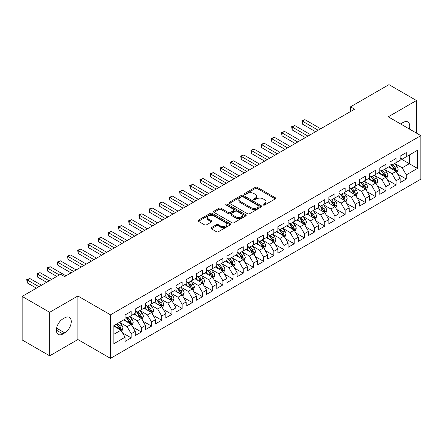 <?xml version="1.0" encoding="UTF-8"?>
<svg xmlns="http://www.w3.org/2000/svg" width="443" height="443" viewBox="0 0 443 443"><rect width="100%" height="100%" fill="white"/><g stroke="black" fill="none" stroke-linecap="round" stroke-linejoin="round"><path stroke-width="0.66" d="M263.253 205.015A0.991 0.57 0 0 0 264.654 205.015L275.28 198.879A1.412 0.814 0 0 0 275.696 198.303A1.412 0.814 0 0 0 275.28 197.728L257.278 187.334A1.412 0.814 0 0 0 255.279 187.334L244.652 193.469A0.991 0.57 0 0 0 244.359 193.873A0.991 0.57 0 0 0 244.652 194.278A0.991 0.57 0 0 0 246.053 194.278L247.427 193.48A4.524 2.614 0 0 1 253.828 193.48L255.329 194.35A4.524 2.614 0 0 1 256.652 196.194A4.524 2.614 0 0 1 255.329 198.043L253.95 198.835A0.991 0.57 0 0 0 253.662 199.239A0.991 0.57 0 0 0 253.95 199.643A0.991 0.57 0 0 0 255.351 199.643L256.73 198.852A4.524 2.614 0 0 1 263.125 198.852L264.626 199.715A4.524 2.614 0 0 1 265.955 201.565A4.524 2.614 0 0 1 264.626 203.415L263.253 204.206A0.991 0.57 0 0 0 262.965 204.611A0.991 0.57 0 0 0 263.253 205.015L263.253 204.206M211.372 227.636A1.412 0.814 0 0 0 210.957 228.211A1.412 0.814 0 0 0 211.372 228.793L216.422 231.706A1.412 0.814 0 0 0 218.421 231.706L230.222 224.894A1.412 0.814 0 0 0 230.637 224.319A1.412 0.814 0 0 0 230.222 223.737L212.219 213.343A1.412 0.814 0 0 0 210.22 213.343L198.42 220.16A1.412 0.814 0 0 0 198.004 220.736A1.412 0.814 0 0 0 198.42 221.312L204.522 224.834A1.412 0.814 0 0 0 206.521 224.834L211.571 221.921A1.412 0.814 0 0 0 211.987 221.345A1.412 0.814 0 0 0 211.571 220.764L208.548 219.019A3.782 2.182 0 0 1 207.44 217.474A3.782 2.182 0 0 1 209.772 215.453A3.782 2.182 0 0 1 213.897 215.929L225.747 222.774A3.782 2.182 0 0 1 226.855 224.319A3.782 2.182 0 0 1 224.523 226.334A3.782 2.182 0 0 1 220.398 225.864L218.421 224.723A1.412 0.814 0 0 0 216.422 224.723L211.372 227.636L211.372 228.793M49.66 312.298L49.66 355.829L77.885 339.537L77.885 296.002L49.66 312.298L22.15 296.417L60.564 274.239L64.639 276.593L354.621 109.172L350.546 106.818L350.546 111.525M77.885 296.002L110.49 314.829L420.85 135.641L420.85 179.177L110.49 358.359L110.49 314.829M416.47 133.11L416.47 100.522L388.245 116.819L420.85 135.641M416.47 100.522L388.96 84.641L350.546 106.818M247.526 213.747A1.412 0.814 0 0 0 249.525 213.747L261.326 206.936A1.412 0.814 0 0 0 261.741 206.36A1.412 0.814 0 0 0 261.326 205.779L243.323 195.385A1.412 0.814 0 0 0 241.324 195.385L229.524 202.202A1.412 0.814 0 0 0 229.109 202.778A1.412 0.814 0 0 0 229.524 203.354L247.526 213.747M226.467 205.231A0.991 0.57 0 0 1 227.475 205.369L227.475 204.195L245.776 214.761A1.412 0.814 0 0 1 246.192 215.337A1.412 0.814 0 0 1 245.776 215.913L233.976 222.729A1.412 0.814 0 0 1 231.971 222.729L213.969 212.335L213.969 211.178A1.412 0.814 0 0 0 213.559 211.76A1.412 0.814 0 0 0 213.969 212.335M213.969 211.178L219.025 208.265A1.412 0.814 0 0 1 221.024 208.265L228.322 212.479A1.412 0.814 0 0 0 230.321 212.479L233.677 210.547A1.412 0.814 0 0 0 234.087 209.965A1.412 0.814 0 0 0 233.677 209.389L226.074 205.004A0.991 0.57 0 0 1 225.78 204.6A0.991 0.57 0 0 1 226.395 204.068A0.991 0.57 0 0 1 227.475 204.195M400.167 158.411L409.338 163.705L409.338 154.995L417.489 150.293L406.281 156.761L406.281 152.586L400.167 156.113L400.167 160.288L396.092 162.642L396.092 158.467L389.978 162L389.978 166.175L385.903 168.528L385.903 164.347L379.789 167.88L379.789 172.056L375.714 174.409L375.714 170.234L369.6 173.761L369.6 177.936L365.525 180.29L365.525 176.115L359.411 179.648L359.411 183.823L355.336 186.176L355.336 181.995L349.222 185.528L349.222 189.704L345.147 192.057L345.147 187.882L339.033 191.409L339.033 195.584L334.958 197.938L334.958 193.763L328.844 197.29L328.844 201.471L324.769 203.824L324.769 199.643L318.655 203.176L318.655 207.352L314.58 209.705L314.58 205.53L308.466 209.057L308.466 213.233L304.391 215.586L304.391 211.411L298.277 214.938L298.277 219.119L294.202 221.472L294.202 217.291L288.088 220.824L288.088 225L284.013 227.353L284.013 223.178L277.899 226.705L277.899 230.881L273.824 233.234L273.824 229.059L267.705 232.586L267.705 236.767L263.629 239.12L263.629 234.94L257.516 238.472L257.516 242.648L253.44 245.001L253.44 240.826L247.327 244.353L247.327 248.529L243.251 250.882L243.251 246.707L237.138 250.234L237.138 254.415L233.062 256.768L233.062 252.588L226.949 256.12L226.949 260.296L222.873 262.649L222.873 258.474L216.76 262.001L216.76 266.177L212.684 268.53L212.684 264.355L206.571 267.882L206.571 272.063L202.495 274.416L202.495 270.236L196.382 273.768L196.382 277.944L192.306 280.297L192.306 276.122L186.193 279.649L186.193 283.825L182.117 286.178L182.117 282.003L176.004 285.53L176.004 289.711L171.928 292.064L171.928 287.884L165.815 291.416L165.815 295.592L161.739 297.945L161.739 293.77L155.626 297.297L155.626 301.473L151.55 303.826L151.55 299.651L145.437 303.178L145.437 307.359L141.361 309.712L141.361 305.532L135.248 309.064L135.248 313.24L131.172 315.593L131.172 311.418L125.059 314.945L125.059 319.121L113.851 325.594L113.851 343.713L125.059 337.239L120.983 330.179L113.851 326.065M417.489 150.293L417.489 168.412L406.281 174.88L402.205 167.819L394.818 163.556M397.67 174.088L406.281 179.055L406.281 174.88M406.281 179.055L400.167 182.588L400.167 178.407L396.092 180.761L392.016 173.706L384.629 169.436M387.481 179.969L396.092 184.941L396.092 180.761M396.092 184.941L389.978 188.469L389.978 184.294L385.903 186.647L381.827 179.587L374.44 175.323M377.292 185.85L385.903 190.822L385.903 186.647M385.903 190.822L379.789 194.35L379.789 190.174L375.714 192.528L371.638 185.467L364.251 181.204M367.103 191.736L375.714 196.703L375.714 192.528M375.714 196.703L369.6 200.236L369.6 196.055L365.525 198.409L361.449 191.354L354.062 187.084M356.914 197.617L365.525 202.589L365.525 198.409M365.525 202.589L359.411 206.117L359.411 201.942L355.336 204.295L351.26 197.235L343.873 192.971M346.725 203.498L355.336 208.47L355.336 204.295M355.336 208.47L349.222 211.998L349.222 207.822L345.147 210.176L341.071 203.115L333.684 198.852M336.536 209.384L345.147 214.351L345.147 210.176M345.147 214.351L339.033 217.884L339.033 213.703L334.958 216.057L330.882 209.002L323.495 204.732M326.347 215.265L334.958 220.237L334.958 216.057M334.958 220.237L328.844 223.765L328.844 219.59L324.769 221.943L320.693 214.883L313.306 210.619M316.158 221.146L324.769 226.118L324.769 221.943M324.769 226.118L318.655 229.646L318.655 225.47L314.58 227.824L310.504 220.764L303.117 216.5M305.969 227.032L314.58 231.999L314.58 227.824M314.58 231.999L308.466 235.532L308.466 231.351L304.391 233.705L300.315 226.65L292.928 222.38M295.78 232.913L304.391 237.885L304.391 233.705M304.391 237.885L298.277 241.413L298.277 237.238L294.202 239.591L290.126 232.531L282.734 228.267M285.591 238.794L294.202 243.766L294.202 239.591M294.202 243.766L288.088 247.294L288.088 243.118L284.013 245.472L279.937 238.412L272.545 234.148M275.402 244.68L284.013 249.647L284.013 245.472M284.013 249.647L277.899 253.18L277.899 248.999L273.824 251.353L269.743 244.298L262.356 240.028M265.213 250.561L273.824 255.533L273.824 251.353M273.824 255.533L267.705 259.061L267.705 254.886L263.629 257.239L259.554 250.179L252.167 245.915M255.024 256.442L263.629 261.414L263.629 257.239M263.629 261.414L257.516 264.942L257.516 260.766L253.44 263.12L249.365 256.06L241.978 251.796M244.835 262.328L253.44 267.295L253.44 263.12M253.44 267.295L247.327 270.828L247.327 266.647L243.251 269.001L239.176 261.946L231.789 257.676M234.646 268.209L243.251 273.181L243.251 269.001M243.251 273.181L237.138 276.709L237.138 272.534L233.062 274.887L228.987 267.827L221.6 263.563M224.457 274.09L233.062 279.062L233.062 274.887M233.062 279.062L226.949 282.59L226.949 278.414L222.873 280.768L218.798 273.708L211.411 269.444M214.268 279.976L222.873 284.943L222.873 280.768M222.873 284.943L216.76 288.476L216.76 284.295L212.684 286.649L208.609 279.588L201.222 275.325M204.079 285.857L212.684 290.829L212.684 286.649M212.684 290.829L206.571 294.357L206.571 290.182L202.495 292.535L198.42 285.475L191.033 281.211M193.89 291.738L202.495 296.71L202.495 292.535M202.495 296.71L196.382 300.238L196.382 296.062L192.306 298.416L188.231 291.356L180.844 287.092M183.701 297.624L192.306 302.591L192.306 298.416M192.306 302.591L186.193 306.124L186.193 301.943L182.117 304.297L178.042 297.236L170.655 292.973M173.512 303.505L182.117 308.478L182.117 304.297M182.117 308.478L176.004 312.005L176.004 307.83L171.928 310.183L167.853 303.123L160.466 298.859M163.317 309.386L171.928 314.358L171.928 310.183M171.928 314.358L165.815 317.886L165.815 313.71L161.739 316.064L157.664 309.004L150.277 304.74M153.128 315.272L161.739 320.239L161.739 316.064M161.739 320.239L155.626 323.772L155.626 319.591L151.55 321.945L147.475 314.884L140.088 310.621M142.939 321.153L151.55 326.126L151.55 321.945M151.55 326.126L145.437 329.653L145.437 325.478L141.361 327.831L137.286 320.771L129.899 316.507M132.75 327.034L141.361 332.006L141.361 327.831M141.361 332.006L135.248 335.534L135.248 331.358L131.172 333.712L127.097 326.652L119.71 322.388M122.561 332.914L131.172 337.887L131.172 333.712M131.172 337.887L125.059 341.42L125.059 337.239M125.059 316.767L127.097 317.947L131.172 315.593M113.851 334.299L120.983 330.179M135.248 310.886L137.286 312.06L141.361 309.712M127.097 326.652L131.172 324.298L123.636 319.946M135.248 331.358L131.172 324.298M145.437 305.005L147.475 306.179L151.55 303.826M137.286 320.771L141.361 318.417L133.825 314.065M145.437 325.478L141.361 318.417M155.626 299.119L157.664 300.299L161.739 297.945M147.475 314.884L151.55 312.536L144.014 308.178M155.626 319.591L151.55 312.536M165.815 293.238L167.853 294.418L171.928 292.064M157.664 309.004L161.739 306.65L154.203 302.298M165.815 313.71L161.739 306.65M176.004 287.357L178.042 288.531L182.117 286.178M167.853 303.123L171.928 300.769L164.392 296.417M176.004 307.83L171.928 300.769M186.193 281.471L188.231 282.651L192.306 280.297M178.042 297.236L182.117 294.888L174.581 290.53M186.193 301.943L182.117 294.888M196.382 275.59L198.42 276.77L202.495 274.416M188.231 291.356L192.306 289.002L184.77 284.65M196.382 296.062L192.306 289.002M206.571 269.709L208.609 270.883L212.684 268.53M198.42 285.475L202.495 283.121L194.959 278.769M206.571 290.182L202.495 283.121M216.76 263.823L218.798 265.003L222.873 262.649M208.609 279.588L212.684 277.24L205.148 272.882M216.76 284.295L212.684 277.24M226.949 257.942L228.987 259.122L233.062 256.768M218.798 273.708L222.873 271.354L215.337 267.002M226.949 278.414L222.873 271.354M237.138 252.061L239.176 253.235L243.251 250.882M228.987 267.827L233.062 265.473L225.526 261.121M237.138 272.534L233.062 265.473M247.327 246.175L249.365 247.355L253.44 245.001M239.176 261.946L243.251 259.592L235.715 255.234M247.327 266.647L243.251 259.592M257.516 240.294L259.554 241.474L263.629 239.12M249.365 256.06L253.44 253.706L245.904 249.354M257.516 260.766L253.44 253.706M267.705 234.413L269.743 235.587L273.824 233.234M259.554 250.179L263.629 247.825L256.093 243.473M267.705 254.886L263.629 247.825M277.899 228.527L279.937 229.707L284.013 227.353M269.743 244.298L273.824 241.944L266.282 237.586M277.899 248.999L273.824 241.944M288.088 222.646L290.126 223.826L294.202 221.472M279.937 238.412L284.013 236.058L276.471 231.706M288.088 243.118L284.013 236.058M298.277 216.765L300.315 217.939L304.391 215.586M290.126 232.531L294.202 230.177L286.66 225.825M298.277 237.238L294.202 230.177M308.466 210.879L310.504 212.059L314.58 209.705M300.315 226.65L304.391 224.296L296.849 219.938M308.466 231.351L304.391 224.296M318.655 204.998L320.693 206.178L324.769 203.824M310.504 220.764L314.58 218.41L307.038 214.058M318.655 225.47L314.58 218.41M328.844 199.117L330.882 200.291L334.958 197.938M320.693 214.883L324.769 212.529L317.227 208.177M328.844 219.59L324.769 212.529M339.033 193.237L341.071 194.411L345.147 192.057M330.882 209.002L334.958 206.648L327.416 202.29M339.033 213.703L334.958 206.648M349.222 187.35L351.26 188.53L355.336 186.176M341.071 203.115L345.147 200.762L337.605 196.41M349.222 207.822L345.147 200.762M359.411 181.469L361.449 182.643L365.525 180.29M351.26 197.235L355.336 194.881L347.794 190.529M359.411 201.942L355.336 194.881M369.6 175.589L371.638 176.763L375.714 174.409M361.449 191.354L365.525 189L357.983 184.648M369.6 196.055L365.525 189M379.789 169.702L381.827 170.882L385.903 168.528M371.638 185.467L375.714 183.114L368.172 178.762M379.789 190.174L375.714 183.114M389.978 163.821L392.016 164.995L396.092 162.642M381.827 179.587L385.903 177.233L378.361 172.881M389.978 184.294L385.903 177.233M400.167 157.941L402.205 159.115L406.281 156.761M392.016 173.706L396.092 171.352L388.55 167M400.167 178.407L396.092 171.352M22.15 296.417L22.15 339.947L49.66 355.829M77.885 339.537L110.49 358.359M402.205 167.819L409.338 163.705L417.489 168.412M409.343 129.002A9.22 5.327 120 0 0 407.831 121.952A9.22 5.327 120 0 0 403.224 122.406L401.391 123.464A9.22 5.327 120 0 0 400.622 123.962M62.906 318.888A9.22 5.327 120 0 0 56.881 327.012A9.22 5.327 120 0 0 58.293 334.404A9.22 5.327 120 0 0 62.906 333.944L64.739 332.887A9.22 5.327 120 0 0 70.764 324.763A9.22 5.327 120 0 0 69.352 317.371A9.22 5.327 120 0 0 64.739 317.83L62.906 318.888M263.651 205.153L264.626 204.588A4.524 2.614 0 0 0 265.955 202.744L265.955 201.565M256.652 196.194L256.652 197.373A4.524 2.614 0 0 1 255.329 199.223L254.348 199.787M275.28 197.728L275.28 198.879L257.278 188.508A1.412 0.814 0 0 0 255.279 188.508L245.045 194.416M261.326 205.779L261.326 206.936L243.323 196.565A1.412 0.814 0 0 0 241.324 196.565L229.54 203.365L229.524 202.202M258.828 206.765A0.991 0.57 0 0 0 259.116 206.36A0.991 0.57 0 0 0 258.828 205.956L243.024 196.83A0.991 0.57 0 0 0 241.623 196.83L240.172 197.667A4.524 2.614 0 0 0 238.849 199.516A4.524 2.614 0 0 0 240.172 201.366L250.976 207.601A4.524 2.614 0 0 0 257.377 207.601L258.828 206.765L258.828 207.939A0.991 0.57 0 0 0 259.116 207.534L259.116 206.36M238.849 199.516L238.849 200.69A4.524 2.614 0 0 0 240.172 202.54L240.172 201.366M258.828 207.939L257.377 208.775A4.524 2.614 0 0 1 250.976 208.775L240.172 202.54M213.991 212.347L219.025 209.439L219.025 208.265M234.087 209.965L234.087 211.145A1.412 0.814 0 0 1 233.677 211.721L230.321 213.653A1.412 0.814 0 0 1 228.322 213.653L221.024 209.439A1.412 0.814 0 0 0 219.025 209.439M227.475 205.369L245.754 215.924M235.897 216.854A3.782 2.182 0 0 0 240.023 217.325A3.782 2.182 0 0 0 242.36 215.309A3.782 2.182 0 0 0 241.252 213.764L237.077 211.355A1.412 0.814 0 0 0 235.072 211.355L231.722 213.288A1.412 0.814 0 0 0 231.312 213.864A1.412 0.814 0 0 0 231.722 214.44L235.897 216.854L235.897 218.028A3.782 2.182 0 0 0 240.023 218.504A3.782 2.182 0 0 0 242.36 216.483L242.36 215.309M231.312 213.864L231.312 215.043A1.412 0.814 0 0 0 231.722 215.619L231.722 214.44M235.897 218.028L231.722 215.619M226.855 224.319L226.855 225.493A3.782 2.182 0 0 1 224.523 227.508A3.782 2.182 0 0 1 220.398 227.037L218.421 225.897A1.412 0.814 0 0 0 216.422 225.897L211.389 228.804M207.44 217.474L207.44 218.648A3.782 2.182 0 0 0 208.548 220.193L208.548 219.019M211.555 221.932L208.548 220.193M230.205 224.906L212.219 214.523A1.412 0.814 0 0 0 210.22 214.523L198.436 221.323M396.845 172.659L398.107 169.575A3.821 2.204 -120 0 0 396.889 166.324L394.724 163.434M391.274 168.573L389.63 166.374M320.693 128.758L304.928 119.66L302.381 121.133L302.381 124.073L315.599 131.704M395.372 170.937L396.048 169.735A3.821 2.204 -120 0 0 394.951 167.437L392.786 164.552M391.551 164.73L394.226 168.301A1.944 1.124 60 0 1 394.58 168.888L396.048 169.735M390.881 164.342L393.733 168.146A3.821 2.204 60 0 1 394.824 170.444L394.901 170.666M302.381 124.073L301.821 120.806L318.146 130.231M301.821 120.806L304.928 119.66M386.656 178.54L387.918 175.456A3.821 2.204 -120 0 0 386.7 172.205L384.535 169.315M381.085 174.453L379.441 172.255M310.504 134.644L294.739 125.541L292.192 127.014L292.192 129.954L305.404 137.585M385.183 176.818L385.859 175.622A3.821 2.204 -120 0 0 384.762 173.324L382.597 170.433M381.362 170.616L384.037 174.182A1.944 1.124 60 0 1 384.391 174.775L385.859 175.622M380.692 170.223L383.544 174.027A3.821 2.204 60 0 1 384.635 176.325L384.712 176.547M292.192 129.954L291.632 126.692L307.957 136.112M291.632 126.692L294.739 125.541M376.467 184.421L377.729 181.337A3.821 2.204 -120 0 0 376.511 178.086L374.346 175.195M370.896 180.334L369.252 178.141M300.31 140.525L284.55 131.427L282.003 132.894L282.003 135.835L295.215 143.466M374.994 182.699L375.67 181.503A3.821 2.204 -120 0 0 374.573 179.205L372.408 176.314M371.173 176.497L373.848 180.063A1.944 1.124 60 0 1 374.202 180.655L375.67 181.503M370.503 176.109L373.349 179.913A3.821 2.204 60 0 1 374.446 182.206L374.523 182.427M282.003 135.835L281.443 132.573L297.762 141.998M281.443 132.573L284.55 131.427M366.278 190.307L367.54 187.223A3.821 2.204 -120 0 0 366.322 183.972L364.157 181.082M360.707 186.221L359.063 184.022M290.121 146.406L274.361 137.308L271.814 138.781L271.814 141.721L285.026 149.352M364.805 188.585L365.481 187.383A3.821 2.204 -120 0 0 364.384 185.085L362.219 182.2M360.984 182.378L363.659 185.949A1.944 1.124 60 0 1 364.013 186.536L365.481 187.383M360.314 181.99L363.16 185.794A3.821 2.204 60 0 1 364.257 188.092L364.334 188.314M271.814 141.721L271.254 138.454L287.573 147.879M271.254 138.454L274.361 137.308M356.089 196.188L357.351 193.104A3.821 2.204 -120 0 0 356.133 189.853L353.968 186.963M350.518 192.101L348.874 189.903M279.932 152.292L264.172 143.189L261.625 144.662L261.625 147.602L274.837 155.233M354.616 194.466L355.292 193.27A3.821 2.204 -120 0 0 354.195 190.972L352.03 188.081M350.795 188.264L353.47 191.83A1.944 1.124 60 0 1 353.824 192.423L355.292 193.27M350.125 187.871L352.971 191.675A3.821 2.204 60 0 1 354.068 193.973L354.145 194.195M261.625 147.602L261.065 144.335L277.384 153.76M261.065 144.335L264.172 143.189M345.9 202.069L347.162 198.985A3.821 2.204 -120 0 0 345.944 195.734L343.779 192.843M340.329 197.982L338.685 195.789M269.743 158.173L253.983 149.075L251.436 150.542L251.436 153.483L264.648 161.114M344.427 200.347L345.103 199.151A3.821 2.204 -120 0 0 344.006 196.853L341.841 193.962M340.606 194.145L343.281 197.711A1.944 1.124 60 0 1 343.635 198.303L345.103 199.151M339.936 193.757L342.782 197.561A3.821 2.204 60 0 1 343.879 199.854L343.956 200.075M251.436 153.483L250.876 150.221L267.195 159.646M250.876 150.221L253.983 149.075M335.711 207.95L336.973 204.871A3.821 2.204 -120 0 0 335.755 201.62L333.59 198.73M330.14 203.869L328.496 201.67M259.554 164.054L243.794 154.956L241.247 156.429L241.247 159.369L254.459 167M334.238 206.233L334.914 205.031A3.821 2.204 -120 0 0 333.817 202.733L331.652 199.848M330.417 200.026L333.092 203.597A1.944 1.124 60 0 1 333.446 204.184L334.914 205.031M329.747 199.638L332.593 203.442A3.821 2.204 60 0 1 333.69 205.74L333.767 205.962M241.247 159.369L240.687 156.102L257.006 165.527M240.687 156.102L243.794 154.956M325.522 213.836L326.784 210.752A3.821 2.204 -120 0 0 325.566 207.501L323.401 204.611M319.951 209.749L318.307 207.551M249.365 169.94L233.605 160.837L231.058 162.31L231.058 165.25L244.27 172.881M324.049 212.114L324.725 210.918A3.821 2.204 -120 0 0 323.628 208.62L321.463 205.729M320.228 205.906L322.903 209.478A1.944 1.124 60 0 1 323.257 210.071L324.725 210.918M319.558 205.519L322.404 209.323A3.821 2.204 60 0 1 323.501 211.621L323.578 211.843M231.058 165.25L230.498 161.983L246.817 171.408M230.498 161.983L233.605 160.837M315.333 219.717L316.595 216.633A3.821 2.204 -120 0 0 315.377 213.382L313.212 210.491M309.762 215.63L308.118 213.437M239.176 175.821L223.416 166.723L220.869 168.19L220.869 171.131L234.081 178.762M313.86 217.995L314.536 216.799A3.821 2.204 -120 0 0 313.439 214.501L311.274 211.61M310.039 211.793L312.714 215.359A1.944 1.124 60 0 1 313.068 215.951L314.536 216.799M309.369 211.405L312.215 215.209A3.821 2.204 60 0 1 313.312 217.502L313.389 217.723M220.869 171.131L220.309 167.869L236.628 177.294M220.309 167.869L223.416 166.723M305.144 225.598L306.406 222.519A3.821 2.204 -120 0 0 305.188 219.268L303.023 216.378M299.573 221.517L297.929 219.318M228.987 181.702L213.227 172.604L210.68 174.077L210.68 177.017L223.892 184.648M303.671 223.881L304.347 222.679A3.821 2.204 -120 0 0 303.25 220.381L301.085 217.496M299.85 217.674L302.525 221.245A1.944 1.124 60 0 1 302.879 221.832L304.347 222.679M299.18 217.286L302.026 221.09A3.821 2.204 60 0 1 303.123 223.388L303.2 223.61M210.68 177.017L210.12 173.75L226.439 183.175M210.12 173.75L213.227 172.604M294.955 231.484L296.217 228.4A3.821 2.204 -120 0 0 294.999 225.149L292.834 222.259M289.384 227.397L287.74 225.199M218.798 187.588L203.038 178.485L200.491 179.958L200.491 182.898L213.703 190.529M293.482 229.762L294.158 228.56A3.821 2.204 -120 0 0 293.061 226.268L290.896 223.377M289.661 223.554L292.336 227.126A1.944 1.124 60 0 1 292.69 227.719L294.158 228.56M288.991 223.167L291.837 226.971A3.821 2.204 60 0 1 292.934 229.269L293.011 229.491M200.491 182.898L199.931 179.631L216.25 189.056M199.931 179.631L203.038 178.485M284.766 237.365L286.028 234.281A3.821 2.204 -120 0 0 284.81 231.03L282.645 228.139M279.195 233.278L277.551 231.085M208.609 193.469L192.849 184.371L190.302 185.839L190.302 188.779L203.514 196.41M283.293 235.643L283.963 234.447A3.821 2.204 -120 0 0 282.872 232.149L280.707 229.258M279.472 229.441L282.147 233.007A1.944 1.124 60 0 1 282.501 233.599L283.963 234.447M278.802 229.053L281.648 232.857A3.821 2.204 60 0 1 282.745 235.15L282.822 235.371M190.302 188.779L189.742 185.517L206.061 194.942M189.742 185.517L192.849 184.371M274.577 243.246L275.839 240.167A3.821 2.204 -120 0 0 274.621 236.916L272.456 234.026M269.006 239.165L267.362 236.966M198.42 199.35L182.66 190.252L180.113 191.725L180.113 194.665L193.325 202.29M273.104 241.529L273.774 240.327A3.821 2.204 -120 0 0 272.683 238.029L270.518 235.144M269.283 235.322L271.958 238.893A1.944 1.124 60 0 1 272.312 239.48L273.774 240.327M268.613 234.934L271.459 238.738A3.821 2.204 60 0 1 272.556 241.036L272.633 241.258M180.113 194.665L179.553 191.398L195.872 200.823M179.553 191.398L182.66 190.252M264.388 249.132L265.65 246.048A3.821 2.204 -120 0 0 264.432 242.797L262.267 239.907M258.817 245.045L257.173 242.847M188.231 205.236L172.471 196.133L169.924 197.606L169.924 200.546L183.136 208.177M262.915 247.41L263.585 246.208A3.821 2.204 -120 0 0 262.494 243.916L260.329 241.025M259.094 241.202L261.769 244.774A1.944 1.124 60 0 1 262.123 245.367L263.585 246.208M258.424 240.815L261.27 244.619A3.821 2.204 60 0 1 262.367 246.917L262.444 247.139M169.924 200.546L169.364 197.279L185.683 206.704M169.364 197.279L172.471 196.133M254.199 255.013L255.461 251.929A3.821 2.204 -120 0 0 254.243 248.678L252.078 245.787M248.628 250.926L246.984 248.733M178.042 211.117L162.282 202.019L159.735 203.487L159.735 206.427L172.947 214.058M252.726 253.291L253.396 252.095A3.821 2.204 -120 0 0 252.305 249.797L250.14 246.906M248.905 247.089L251.58 250.655A1.944 1.124 60 0 1 251.934 251.247L253.396 252.095M248.235 246.701L251.081 250.505A3.821 2.204 60 0 1 252.178 252.798L252.255 253.019M159.735 206.427L159.175 203.165L175.494 212.59M159.175 203.165L162.282 202.019M244.01 260.894L245.272 257.815A3.821 2.204 -120 0 0 244.054 254.564L241.889 251.674M238.439 256.813L236.795 254.614M167.853 216.998L152.093 207.9L149.546 209.373L149.546 212.313L162.758 219.938M242.531 259.177L243.207 257.976A3.821 2.204 -120 0 0 242.116 255.677L239.951 252.792M238.716 252.97L241.391 256.541A1.944 1.124 60 0 1 241.745 257.128L243.207 257.976M238.046 252.582L240.892 256.386A3.821 2.204 60 0 1 241.989 258.684L242.066 258.906M149.546 212.313L148.986 209.046L165.305 218.471M148.986 209.046L152.093 207.9M233.821 266.78L235.083 263.696A3.821 2.204 -120 0 0 233.865 260.445L231.7 257.555M228.25 262.693L226.606 260.495M157.664 222.884L141.904 213.781L139.357 215.254L139.357 218.194L152.569 225.825M232.342 265.058L233.018 263.856A3.821 2.204 -120 0 0 231.927 261.564L229.762 258.673M228.527 258.85L231.202 262.422A1.944 1.124 60 0 1 231.556 263.015L233.018 263.856M227.857 258.463L230.703 262.267A3.821 2.204 60 0 1 231.8 264.565L231.877 264.787M139.357 218.194L138.797 214.927L155.116 224.352M138.797 214.927L141.904 213.781M223.632 272.661L224.894 269.577A3.821 2.204 -120 0 0 223.676 266.326L221.511 263.435M218.061 268.574L216.417 266.381M147.475 228.765L131.715 219.667L129.168 221.135L129.168 224.075L142.38 231.706M222.153 270.939L222.829 269.743A3.821 2.204 -120 0 0 221.738 267.445L219.573 264.554M218.338 264.737L221.013 268.303A1.944 1.124 60 0 1 221.367 268.895L222.829 269.743M217.668 264.349L220.514 268.148A3.821 2.204 60 0 1 221.611 270.446L221.688 270.667M129.168 224.075L128.608 220.813L144.927 230.238M128.608 220.813L131.715 219.667M213.443 278.542L214.705 275.463A3.821 2.204 -120 0 0 213.487 272.207L211.322 269.322M207.872 274.461L206.228 272.262M137.286 234.646L121.526 225.548L118.979 227.015L118.979 229.961L132.191 237.586M211.964 276.825L212.64 275.624A3.821 2.204 -120 0 0 211.549 273.325L209.384 270.44M208.149 270.618L210.824 274.189A1.944 1.124 60 0 1 211.178 274.776L212.64 275.624M207.479 270.23L210.325 274.034A3.821 2.204 60 0 1 211.422 276.332L211.499 276.548M118.979 229.961L118.419 226.694L134.738 236.119M118.419 226.694L121.526 225.548M203.254 284.428L204.516 281.344A3.821 2.204 -120 0 0 203.298 278.093L201.133 275.203M197.683 280.341L196.039 278.143M127.097 240.532L111.337 231.429L108.79 232.902L108.79 235.842L122.002 243.473M201.775 282.706L202.451 281.504A3.821 2.204 -120 0 0 201.36 279.212L199.195 276.321M197.96 276.498L200.635 280.07A1.944 1.124 60 0 1 200.989 280.663L202.451 281.504M197.29 276.111L200.136 279.915A3.821 2.204 60 0 1 201.233 282.213L201.305 282.435M108.79 235.842L108.225 232.575L124.549 242M108.225 232.575L111.337 231.429M193.065 290.309L194.327 287.225A3.821 2.204 -120 0 0 193.109 283.974L190.944 281.084M187.494 286.222L185.85 284.029M116.908 246.413L101.148 237.315L98.601 238.783L98.601 241.723L111.813 249.354M191.586 288.587L192.262 287.391A3.821 2.204 -120 0 0 191.171 285.093L189.006 282.202M187.771 282.385L190.446 285.951A1.944 1.124 60 0 1 190.8 286.543L192.262 287.391M187.101 281.997L189.947 285.796A3.821 2.204 60 0 1 191.044 288.094L191.116 288.315M98.601 241.723L98.036 238.461L114.36 247.886M98.036 238.461L101.148 237.315M182.87 296.19L184.138 293.111A3.821 2.204 -120 0 0 182.92 289.855L180.755 286.97M177.305 292.103L175.661 289.91M106.719 252.294L90.959 243.196L88.412 244.663L88.412 247.609L101.624 255.234M181.397 294.473L182.073 293.272A3.821 2.204 -120 0 0 180.982 290.973L178.817 288.088M177.582 288.266L180.257 291.837A1.944 1.124 60 0 1 180.611 292.424L182.073 293.272M176.912 287.878L179.758 291.682A3.821 2.204 60 0 1 180.849 293.98L180.927 294.196M88.412 247.609L87.847 244.342L104.171 253.767M87.847 244.342L90.959 243.196M172.681 302.076L173.949 298.992A3.821 2.204 -120 0 0 172.726 295.741L170.566 292.851M167.116 297.989L165.472 295.791M96.53 258.18L80.77 249.077L78.223 250.55L78.223 253.49L91.435 261.121M171.208 300.354L171.884 299.152A3.821 2.204 -120 0 0 170.793 296.86L168.628 293.969M167.393 294.146L170.068 297.718A1.944 1.124 60 0 1 170.422 298.311L171.884 299.152M166.723 293.759L169.569 297.563A3.821 2.204 60 0 1 170.66 299.861L170.738 300.083M78.223 253.49L77.658 250.223L93.982 259.648M77.658 250.223L80.77 249.077M162.492 307.957L163.76 304.873A3.821 2.204 -120 0 0 162.537 301.622L160.377 298.732M156.927 303.87L155.283 301.672M86.341 264.061L70.581 254.963L68.034 256.431L68.034 259.371L81.246 267.002M161.019 306.235L161.695 305.039A3.821 2.204 -120 0 0 160.604 302.741L158.439 299.85M157.204 300.033L159.879 303.599A1.944 1.124 60 0 1 160.228 304.191L161.695 305.039M156.534 299.645L159.38 303.444A3.821 2.204 60 0 1 160.471 305.742L160.549 305.963M68.034 259.371L67.469 256.109L83.793 265.529M67.469 256.109L70.581 254.963M152.303 313.838L153.566 310.759A3.821 2.204 -120 0 0 152.348 307.503L150.188 304.618M146.738 309.751L145.094 307.558M76.152 269.942L60.392 260.844L57.845 262.311L57.845 265.257L71.057 272.882M150.83 312.116L151.506 310.92A3.821 2.204 -120 0 0 150.415 308.621L148.25 305.736M147.015 305.914L149.69 309.48A1.944 1.124 60 0 1 150.039 310.072L151.506 310.92M146.345 305.526L149.191 309.33A3.821 2.204 60 0 1 150.282 311.628L150.36 311.844M57.845 265.257L57.28 261.99L73.604 271.415M57.28 261.99L60.392 260.844M142.114 319.724L143.377 316.64A3.821 2.204 -120 0 0 142.159 313.389L139.999 310.499M136.549 315.637L134.905 313.439M65.963 275.828L50.203 266.725L47.656 268.198L47.656 271.138L56.793 276.415M140.641 318.002L141.317 316.8A3.821 2.204 -120 0 0 140.226 314.508L138.061 311.617M136.826 311.794L139.501 315.366A1.944 1.124 60 0 1 139.85 315.959L141.317 316.8M136.156 311.407L139.002 315.211A3.821 2.204 60 0 1 140.093 317.509L140.171 317.731M47.656 271.138L47.091 267.871L59.34 274.942M47.091 267.871L50.203 266.725M131.925 325.605L133.188 322.521A3.821 2.204 -120 0 0 131.97 319.27L129.81 316.38M126.36 321.518L124.716 319.32M51.698 279.356L40.014 272.611L37.467 274.079L37.467 277.019L46.604 282.296M130.452 323.883L131.128 322.687A3.821 2.204 -120 0 0 130.037 320.389L127.872 317.498M126.637 317.681L129.312 321.247A1.944 1.124 60 0 1 129.661 321.839L131.128 322.687M125.967 317.293L128.813 321.092A3.821 2.204 60 0 1 129.904 323.39L129.982 323.611M37.467 277.019L36.902 273.757L49.151 280.829M36.902 273.757L40.014 272.611M121.736 331.486L122.999 328.407A3.821 2.204 -120 0 0 121.781 325.151L119.621 322.266M116.171 327.399L114.521 325.206M41.509 285.237L29.825 278.492L27.278 279.959L27.278 282.905L36.415 288.177M120.263 329.764L120.939 328.568A3.821 2.204 -120 0 0 119.848 326.269L117.683 323.379M116.725 323.933L119.123 327.128A1.944 1.124 60 0 1 119.472 327.72L120.939 328.568M116.459 324.088L118.624 326.978A3.821 2.204 60 0 1 119.715 329.276L119.793 329.492M27.278 282.905L26.713 279.638L38.962 286.71M26.713 279.638L29.825 278.492M264.626 204.588L264.626 203.415M253.95 199.643L253.95 198.835M255.329 199.223L255.329 198.043M244.652 194.278L244.652 193.469M255.279 188.508L255.279 187.334M257.278 188.508L257.278 187.334M241.324 196.565L241.324 195.385M243.323 196.565L243.323 195.385M250.976 208.775L250.976 207.601M257.377 208.775L257.377 207.601M221.024 209.439L221.024 208.265M228.322 213.653L228.322 212.479M230.321 213.653L230.321 212.479M233.677 211.721L233.677 210.547M245.776 215.913L245.776 214.761M216.422 225.897L216.422 224.723M218.421 225.897L218.421 224.723M220.398 227.037L220.398 225.864M211.571 221.921L211.571 220.764M198.42 221.312L198.42 220.16M210.22 214.523L210.22 213.343M212.219 214.523L212.219 213.343M230.222 224.894L230.222 223.737M56.383 330.179L62.906 333.944M56.593 328.185L64.739 332.887M395.61 171.076L398.08 169.647M394.951 167.437L396.889 166.324M392.133 169.065L393.733 168.146M385.421 176.956L387.891 175.528M384.762 173.324L386.7 172.205M381.944 174.952L383.544 174.027M375.232 182.837L377.702 181.414M374.573 179.205L376.511 178.086M371.755 180.833L373.349 179.913M365.043 188.724L367.513 187.295M364.384 185.085L366.322 183.972M361.566 186.713L363.16 185.794M354.854 194.604L357.324 193.176M354.195 190.972L356.133 189.853M351.377 192.6L352.971 191.675M344.665 200.485L347.135 199.062M344.006 196.853L345.944 195.734M341.188 198.481L342.782 197.561M334.476 206.372L336.946 204.943M333.817 202.733L335.755 201.62M330.999 204.361L332.593 203.442M324.287 212.252L326.757 210.824M323.628 208.62L325.566 207.501M320.81 210.248L322.404 209.323M314.098 218.133L316.568 216.71M313.439 214.501L315.377 213.382M310.621 216.129L312.215 215.209M303.909 224.02L306.379 222.591M303.25 220.381L305.188 219.268M300.432 222.009L302.026 221.09M293.72 229.9L296.19 228.472M293.061 226.268L294.999 225.149M290.243 227.896L291.837 226.971M283.531 235.781L286.001 234.358M282.872 232.149L284.81 231.03M280.054 233.777L281.648 232.857M273.342 241.668L275.812 240.239M272.683 238.029L274.621 236.916M269.865 239.657L271.459 238.738M263.153 247.548L265.623 246.12M262.494 243.916L264.432 242.797M259.676 245.544L261.27 244.619M252.964 253.429L255.434 252.006M252.305 249.797L254.243 248.678M249.487 251.425L251.081 250.505M242.775 259.316L245.245 257.887M242.116 255.677L244.054 254.564M239.298 257.305L240.892 256.386M232.586 265.196L235.056 263.768M231.927 261.564L233.865 260.445M229.109 263.186L230.703 262.267M222.397 271.077L224.867 269.654M221.738 267.445L223.676 266.326M218.92 269.073L220.514 268.148M212.208 276.964L214.678 275.535M211.549 273.325L213.487 272.207M208.731 274.953L210.325 274.034M202.019 282.844L204.489 281.416M201.36 279.212L203.298 278.093M198.542 280.834L200.136 279.915M191.83 288.725L194.3 287.302M191.171 285.093L193.109 283.974M188.353 286.721L189.947 285.796M181.641 294.612L184.111 293.183M180.982 290.973L182.92 289.855M178.164 292.601L179.758 291.682M171.452 300.492L173.922 299.064M170.793 296.86L172.726 295.741M167.975 298.482L169.569 297.563M161.263 306.373L163.733 304.95M160.604 302.741L162.537 301.622M157.786 304.369L159.38 303.444M151.074 312.26L153.544 310.831M150.415 308.621L152.348 307.503M147.597 310.25L149.191 309.33M140.885 318.14L143.355 316.712M140.226 314.508L142.159 313.389M137.408 316.13L139.002 315.211M130.696 324.021L133.166 322.598M130.037 320.389L131.97 319.27M127.219 322.017L128.813 321.092M120.507 329.908L122.977 328.479M119.848 326.269L121.781 325.151M117.03 327.898L118.624 326.978"/></g></svg>
